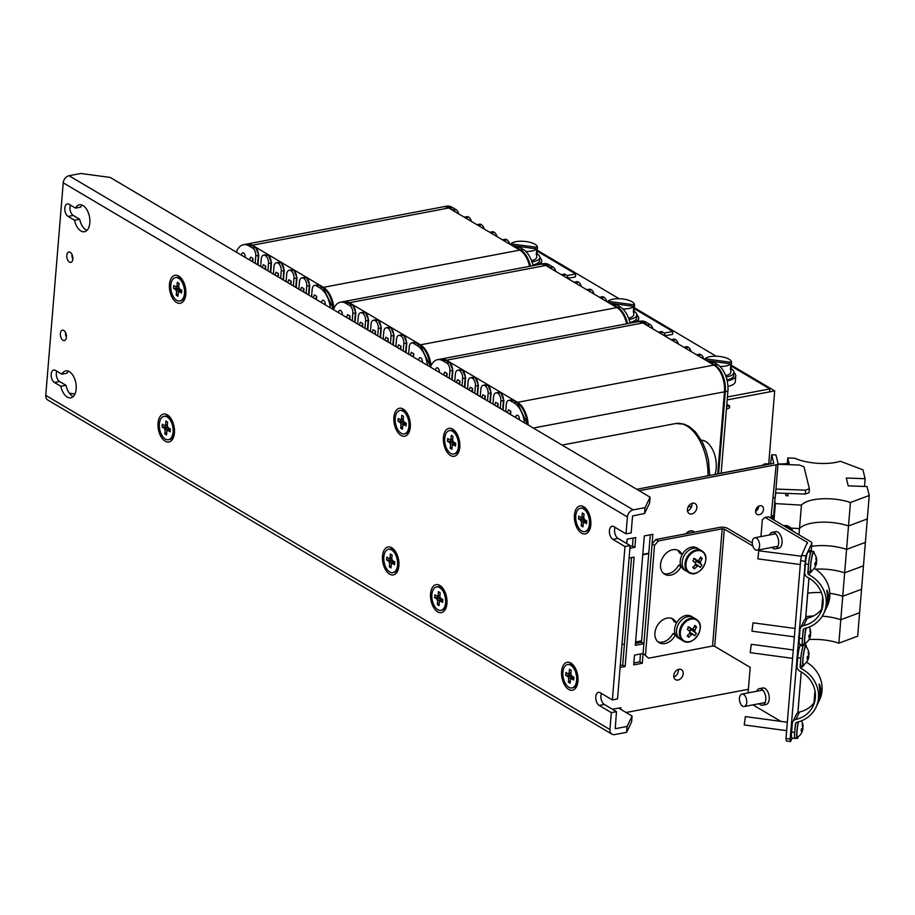 <?xml version="1.0" encoding="UTF-8"?>
<svg xmlns="http://www.w3.org/2000/svg" width="915" height="915" viewBox="0 0 915 915"><rect width="100%" height="100%" fill="white"/><g stroke="black" fill="none" stroke-linecap="round" stroke-linejoin="round"><path stroke-width="1.37" d="M727.425 396.973L769.812 388.932L769.572 391.86L727.185 399.901L774.708 390.888L731.348 365.211M716.17 356.221L634.278 307.715M619.112 298.725L537.219 250.23M721.169 473.169L762.47 465.335L721.169 473.169M774.708 390.888L768.714 463.905M566.9 275.621L575.684 273.962L537.151 251.133M575.684 273.962L575.443 276.89L568.307 278.24M325.214 304.787A3.157 1.773 -100.7 0 0 325.26 304.432A3.157 1.773 -100.7 0 0 322.858 300.246A3.157 1.773 -100.7 0 0 321.623 302.282A3.157 1.773 -100.7 0 0 321.611 302.648M245.14 257.367A3.157 1.773 -100.7 0 0 245.186 257.012A3.157 1.773 -100.7 0 0 242.772 252.826A3.157 1.773 -100.7 0 0 241.549 254.85A3.157 1.773 -100.7 0 0 241.526 255.228M244.98 255.091A3.157 1.773 -100.7 0 0 245.174 256.108M443.615 206.756L446.623 206.172A21.068 11.804 79.3 0 1 452.159 207.339L455.979 209.604A6.108 3.42 79.3 0 1 458.712 213.904M464.225 217.164L466.867 216.661A6.108 3.42 79.3 0 1 468.48 217.004L468.72 217.152A6.108 3.42 79.3 0 1 471.454 221.453M476.967 224.713L479.609 224.209A6.108 3.42 79.3 0 1 481.21 224.552L481.462 224.69A6.108 3.42 79.3 0 1 484.184 228.99M489.708 232.261L492.35 231.758A6.108 3.42 79.3 0 1 493.951 232.09L494.192 232.238A6.108 3.42 79.3 0 1 496.925 236.539M502.438 239.81L505.091 239.307A6.108 3.42 79.3 0 1 506.693 239.639L506.933 239.787A6.108 3.42 79.3 0 1 509.666 244.088M515.179 247.347L517.833 246.844A6.108 3.42 79.3 0 1 519.434 247.187L523.254 249.452A21.068 11.804 79.3 0 1 533.01 265.682M255.171 263.303L255.777 255.903A6.108 3.42 -100.7 0 0 252.723 248.148L248.903 245.883A21.068 11.804 -100.7 0 0 243.367 244.728A21.068 11.804 -100.7 0 0 236.379 252.174M330.372 307.84A21.068 11.804 -100.7 0 0 319.998 287.996L316.178 285.732A6.108 3.42 -100.7 0 0 314.577 285.4A6.108 3.42 -100.7 0 0 312.187 289.312L311.58 296.712M306.125 293.475L306.731 286.086A6.108 3.42 -100.7 0 0 303.677 278.332L303.437 278.183A6.108 3.42 -100.7 0 0 301.836 277.851A6.108 3.42 -100.7 0 0 299.457 281.774L298.839 289.163M293.383 285.938L293.99 278.537A6.108 3.42 -100.7 0 0 290.936 270.783L290.695 270.646A6.108 3.42 -100.7 0 0 289.094 270.302A6.108 3.42 -100.7 0 0 286.715 274.226L286.109 281.626M280.642 278.389L281.248 270.989A6.108 3.42 -100.7 0 0 278.206 263.245L277.954 263.097A6.108 3.42 -100.7 0 0 276.353 262.765A6.108 3.42 -100.7 0 0 273.974 266.677L273.368 274.077M267.901 270.84L268.518 263.451A6.108 3.42 -100.7 0 0 265.464 255.697L265.213 255.548A6.108 3.42 -100.7 0 0 263.611 255.216A6.108 3.42 -100.7 0 0 261.233 259.139L260.626 266.528M313.273 297.707L314.28 294.859L316.704 296.288L316.441 299.582M249.566 259.986L250.584 257.126L253.009 258.568L252.734 261.862M262.308 267.535L263.326 264.675L265.75 266.116L265.476 269.41M275.049 275.072L276.067 272.224L278.492 273.654L278.217 276.948M287.79 282.621L288.797 279.761L291.233 281.202L290.959 284.496M300.532 290.169L301.538 287.31L303.963 288.751L303.7 292.045M325.065 302.522A3.157 1.773 -100.7 0 0 325.26 303.54M251.991 261.427L253.009 258.568M264.732 268.964L265.75 266.116M277.474 276.513L278.492 273.654M290.215 284.062L291.233 281.202M302.957 291.599L303.963 288.751M315.698 299.148L316.704 296.288M448.727 207.991L252.334 245.231A21.068 11.804 -100.7 0 0 246.798 244.076L443.192 206.824A21.068 11.804 79.3 0 1 448.727 207.991L519.823 250.104A21.068 11.804 79.3 0 1 529.579 266.334M333.929 308.401A21.068 11.804 -100.7 0 0 323.43 287.344L519.823 250.104M252.334 245.231L323.43 287.344M787.483 493.414L788.055 495.77L785.962 495.69L785.39 493.334M169.447 284.439A14.228 7.961 79.3 0 1 180.976 277.988A14.228 7.961 79.3 0 1 185.825 294.138A14.228 7.961 79.3 0 1 184.876 298.587A14.228 7.961 79.3 0 1 175.062 301.355A14.228 7.961 79.3 0 1 169.447 284.439M182.588 280.162A8.956 5.01 -100.7 0 0 181.673 279.75M158.043 423.165A14.228 7.961 79.3 0 1 169.572 416.714A14.228 7.961 79.3 0 1 174.422 432.864A14.228 7.961 79.3 0 1 173.473 437.313A14.228 7.961 79.3 0 1 163.659 440.081A14.228 7.961 79.3 0 1 158.043 423.165M171.185 418.887A8.956 5.01 -100.7 0 0 170.27 418.487M382.504 556.103A14.228 7.961 79.3 0 1 394.033 549.652A14.228 7.961 79.3 0 1 398.883 565.802A14.228 7.961 79.3 0 1 397.934 570.251A14.228 7.961 79.3 0 1 388.12 573.019A14.228 7.961 79.3 0 1 382.504 556.103M395.646 551.825A8.956 5.01 -100.7 0 0 394.731 551.425M393.907 417.377A14.228 7.961 79.3 0 1 405.437 410.926A14.228 7.961 79.3 0 1 410.286 427.076A14.228 7.961 79.3 0 1 409.337 431.525A14.228 7.961 79.3 0 1 399.523 434.293A14.228 7.961 79.3 0 1 393.907 417.377M407.049 413.1A8.956 5.01 -100.7 0 0 406.134 412.699M443.409 437.473A14.228 7.961 79.3 0 1 454.927 431.011A14.228 7.961 79.3 0 1 459.788 447.172A14.228 7.961 79.3 0 1 458.838 451.621A14.228 7.961 79.3 0 1 449.025 454.389A14.228 7.961 79.3 0 1 443.409 437.473M456.551 433.195A8.956 5.01 -100.7 0 0 455.636 432.784M430.553 593.778A14.228 7.961 79.3 0 1 442.082 587.327A14.228 7.961 79.3 0 1 446.932 603.477A14.228 7.961 79.3 0 1 445.982 607.926A14.228 7.961 79.3 0 1 436.169 610.705A14.228 7.961 79.3 0 1 430.553 593.778M443.695 589.5A8.956 5.01 -100.7 0 0 442.78 589.1M574.437 515.076A14.228 7.961 79.3 0 1 585.966 508.626A14.228 7.961 79.3 0 1 590.827 524.775A14.228 7.961 79.3 0 1 589.878 529.225A14.228 7.961 79.3 0 1 580.053 531.992A14.228 7.961 79.3 0 1 574.437 515.076M587.59 510.799A8.956 5.01 -100.7 0 0 586.664 510.398M561.593 671.393A14.228 7.961 79.3 0 1 573.11 664.942A14.228 7.961 79.3 0 1 577.971 681.092A14.228 7.961 79.3 0 1 577.022 685.541A14.228 7.961 79.3 0 1 567.209 688.309A14.228 7.961 79.3 0 1 561.593 671.393M574.734 667.115A8.956 5.01 -100.7 0 0 573.819 666.703M72.868 258.991A5.273 2.951 -100.7 0 0 68.854 252.025A5.273 2.951 -100.7 0 0 66.806 255.399A5.273 2.951 -100.7 0 0 70.821 262.376A5.273 2.951 -100.7 0 0 72.868 258.991M71.953 254.324A5.273 2.951 -100.7 0 0 71.942 254.427A5.273 2.951 -100.7 0 0 72.857 259.094A5.273 2.951 79.3 0 1 71.942 254.427A5.273 2.951 79.3 0 1 71.953 254.324M66.44 337.155A5.273 2.951 -100.7 0 0 62.426 330.178A5.273 2.951 -100.7 0 0 60.379 333.563A5.273 2.951 -100.7 0 0 64.393 340.529A5.273 2.951 -100.7 0 0 66.44 337.155M65.525 332.488A5.273 2.951 -100.7 0 0 65.525 332.58A5.273 2.951 -100.7 0 0 66.429 337.246A5.273 2.951 79.3 0 1 65.525 332.58A5.273 2.951 79.3 0 1 65.525 332.488M60.859 386.302L54.443 382.504A6.531 3.66 79.3 0 1 51.16 375.653A6.531 3.66 79.3 0 1 53.722 370.026A6.531 3.66 79.3 0 1 55.438 370.381L61.854 374.189A13.691 7.675 79.3 0 1 65.731 370.895A13.691 7.675 79.3 0 1 76.174 389.024A13.691 7.675 79.3 0 1 70.844 397.808A13.691 7.675 79.3 0 1 60.859 386.302L66.006 385.318L59.589 381.521A6.531 3.66 79.3 0 1 56.776 371.17M73.257 396.504A13.691 7.675 79.3 0 1 66.006 385.318M74.515 220.218L68.099 216.42A6.531 3.66 79.3 0 1 64.816 209.569A6.531 3.66 79.3 0 1 67.378 203.942A6.531 3.66 79.3 0 1 69.094 204.308L75.51 208.105A13.691 7.675 79.3 0 1 79.388 204.811A13.691 7.675 79.3 0 1 89.83 222.94A13.691 7.675 79.3 0 1 84.489 231.724A13.691 7.675 79.3 0 1 74.515 220.218L79.662 219.245L73.246 215.437A6.531 3.66 79.3 0 1 70.421 205.097M86.914 230.42A13.691 7.675 79.3 0 1 79.662 219.245M609.928 729.53A6.531 4.85 120.6 0 0 611.918 734.139L47.74 399.992A6.531 4.85 -59.4 0 1 45.75 395.383L609.928 729.53L611.323 712.625L616.47 711.653L615.235 728.717L627.072 726.464L632.093 716.033L618.723 708.119M627.415 516.941L626.02 533.845L631.167 532.862L632.551 515.969L644.583 513.498L645.064 507.631L633.226 509.872A6.531 4.85 120.6 0 0 627.415 516.941L63.227 182.794A6.531 4.85 -59.4 0 1 69.048 175.737L80.875 173.484L110.166 177.419L650.085 497.188L649.604 503.056L644.583 513.498M630.126 545.569L624.979 546.541L612.364 699.929L617.511 698.946L630.126 545.569L617.991 538.386A6.851 3.832 79.3 0 1 615.097 527.372M45.75 395.383L63.227 182.794M61.854 374.189L67.001 373.206A13.691 7.675 79.3 0 1 68.465 371.216M75.51 208.105L80.657 207.122A13.691 7.675 79.3 0 1 82.121 205.132M616.47 711.653L604.335 704.458A6.851 3.832 79.3 0 1 601.441 693.456M611.323 712.625L599.188 705.442A6.851 3.832 79.3 0 1 595.757 698.259A6.851 3.832 79.3 0 1 598.433 692.358A6.851 3.832 79.3 0 1 600.229 692.735L612.364 699.929M624.979 546.541L612.844 539.358A6.851 3.832 79.3 0 1 609.413 532.175A6.851 3.832 79.3 0 1 612.089 526.274A6.851 3.832 79.3 0 1 613.885 526.651L626.02 533.845M611.918 734.139A6.531 4.85 120.6 0 0 614.754 734.573L626.592 732.332L627.072 726.464M632.093 716.033L631.602 721.889L626.592 732.332M74.996 393.953L69.357 393.198M645.064 507.631L650.085 497.188M173.473 435.403A8.956 5.01 -100.7 0 0 174.182 434.694M397.934 568.341A8.956 5.01 -100.7 0 0 398.643 567.632M409.337 429.615A8.956 5.01 -100.7 0 0 410.046 428.906M184.887 296.677A8.956 5.01 -100.7 0 0 185.585 295.968M589.878 527.315A8.956 5.01 -100.7 0 0 590.587 526.605M458.838 449.711A8.956 5.01 -100.7 0 0 459.547 449.002M445.994 606.027A8.956 5.01 -100.7 0 0 446.692 605.307M577.022 683.631A8.956 5.01 -100.7 0 0 577.731 682.922M758.398 507.825L757.746 509.255M757.7 506.864A7.377 0.835 -87.9 0 0 757.368 509.655A7.377 0.835 -87.9 0 0 757.357 509.815M758.661 506.189A4.85 3.603 -59.4 0 1 758.638 506.601A4.85 3.603 -59.4 0 1 755.584 511.382M763.487 509.472A4.85 3.603 120.6 0 0 762.012 506.052A4.85 3.603 120.6 0 0 757.997 506.624A4.85 3.603 120.6 0 0 755.596 510.97A4.85 3.603 120.6 0 0 757.071 514.39A4.85 3.603 120.6 0 0 761.097 513.818A4.85 3.603 120.6 0 0 763.487 509.472M678.289 669.46A5.799 4.3 -59.4 0 1 678.347 670.889A5.799 4.3 -59.4 0 1 673.829 676.997M683.208 673.772A5.799 4.3 120.6 0 0 681.435 669.677A5.799 4.3 120.6 0 0 676.631 670.363A5.799 4.3 120.6 0 0 673.772 675.556A5.799 4.3 120.6 0 0 675.533 679.651A5.799 4.3 120.6 0 0 680.337 678.964A5.799 4.3 120.6 0 0 683.208 673.772M691.946 503.376A5.799 4.3 -59.4 0 1 692.003 504.806A5.799 4.3 -59.4 0 1 687.485 510.913M696.853 507.688A5.799 4.3 120.6 0 0 695.091 503.593A5.799 4.3 120.6 0 0 690.287 504.279A5.799 4.3 120.6 0 0 687.428 509.472A5.799 4.3 120.6 0 0 689.189 513.567A5.799 4.3 120.6 0 0 693.993 512.88A5.799 4.3 120.6 0 0 696.853 507.688M694.519 532.175A7.537 5.593 120.6 0 0 693.57 531.409A7.537 5.593 120.6 0 0 690.31 530.906A7.537 5.593 120.6 0 0 685.747 533.834M678.976 652.418A7.537 5.593 120.6 0 0 680.325 652.338A7.537 5.593 120.6 0 0 681.698 651.903M679.296 652.361A7.537 5.593 120.6 0 0 680.2 652.269A7.537 5.593 120.6 0 0 681.115 652.018M693.398 531.558A7.32 5.444 120.6 0 0 693.341 531.512A7.32 5.444 120.6 0 0 690.173 531.032A7.32 5.444 120.6 0 0 685.781 533.834M694.268 532.221A7.32 5.444 120.6 0 0 693.467 531.592A7.32 5.444 120.6 0 0 690.287 531.1A7.32 5.444 120.6 0 0 685.998 533.788M636.749 489.296L773.747 463.31L771.745 454.778L770.487 463.939M694.474 532.175A7.537 5.593 120.6 0 0 693.513 531.375M771.745 518.656L771.837 517.513L771.025 517.661L776.172 464.751L639.173 490.737M612.501 709.297L620.896 707.707L620.759 709.319M626.1 712.488L748.39 689.292M620.256 665.537L622.703 665.068L625.128 666.509L634.118 557.086L629.097 558.047M622.703 665.068L631.533 557.578M620.096 667.458L625.128 666.509M629.897 548.268L634.918 547.319L635.731 537.551L627.152 539.175L626.786 543.59M630.058 546.346L632.494 545.889L634.918 547.319M632.494 545.889L633.146 538.043M635.307 645.338L643.886 643.714L652.875 534.303L644.309 535.927L635.307 645.338M635.468 643.417L641.461 642.284L643.886 643.714M641.461 642.284L650.29 534.783M752.805 545.981L724.325 529.11L722.175 528.824L658.251 540.948L654.5 545.5L652.075 544.07L643.085 653.482L634.507 655.117L633.706 664.885L642.273 663.261L643.085 653.482L648.621 658.182L712.533 646.059L714.695 646.345L750.197 667.378L748.093 692.907M633.855 662.952L639.848 661.82L640.5 653.973M639.848 661.82L642.273 663.261M771.837 517.513A4.426 1.624 4.7 0 0 773.701 516.357A4.426 1.624 4.7 0 0 773.678 516.163L771.162 516.071M775.291 496.628A4.426 1.624 -175.3 0 1 775.302 496.822A4.426 1.624 -175.3 0 1 773.438 497.966M776.172 464.751A4.426 1.624 4.7 0 0 778.036 463.608A4.426 1.624 4.7 0 0 778.013 463.402L775.931 454.938L771.745 454.778M775.142 497.2L773.61 515.866L771.185 515.774M770.316 463.962L766.141 463.813A4.426 4.083 166.2 0 0 762.355 465.472M775.943 489.068L805.589 490.166L809.386 488.747L803.976 466.764L799.401 465.049L777.979 464.248M775.623 492.968L805.257 494.077L805.589 490.166M809.386 488.747L809.054 492.659L805.257 494.077M759.038 703.704A8.429 4.724 -100.7 0 0 762.504 705.19A8.429 4.724 -100.7 0 0 765.786 699.781A8.429 4.724 -100.7 0 0 759.358 688.629A8.429 4.724 -100.7 0 0 756.682 691.283M762.504 705.19L765.935 704.539A8.429 4.724 -100.7 0 0 769.218 699.129A8.429 4.724 -100.7 0 0 762.79 687.977L759.358 688.629M771.894 547.387A8.429 4.724 -100.7 0 0 775.348 548.874A8.429 4.724 -100.7 0 0 778.631 543.464A8.429 4.724 -100.7 0 0 772.214 532.313A8.429 4.724 -100.7 0 0 769.538 534.966M775.348 548.874L778.779 548.222A8.429 4.724 -100.7 0 0 782.062 542.824A8.429 4.724 -100.7 0 0 775.645 531.661L772.214 532.313M807.373 542.446L801.654 555.336L805.795 555.897L811.777 543.441A5.764 2.116 4.7 0 0 811.857 543.155A5.764 2.116 4.7 0 0 810.804 541.794L768.497 516.735L765.066 517.387L807.373 542.446L807.282 543.636M765.066 517.387L762.321 519.857L760.948 536.59M759.873 549.663L759.233 549.789M780.804 721.363L752.931 704.859M752.279 542.984L727.757 528.458A5.764 2.116 4.7 0 0 719.739 527.383L655.826 539.507L658.251 540.948M805.795 555.897L790.137 739.08L790.526 741.516L792.173 738.085M790.526 741.516L786.385 740.956L785.996 738.531L790.137 739.08M804.765 561.272L800.614 560.723L785.996 738.531M800.614 560.723L801.654 555.336M652.075 544.07L655.826 539.507M648.621 658.182L643.085 653.482M674.961 633.203L672.937 633.592A13.691 10.179 -59.4 0 1 657.931 641.781M671.759 618.437A13.691 10.179 -59.4 0 1 673.932 621.479L676.62 622.863M680.577 564.818L678.564 565.207A13.691 10.179 -59.4 0 1 663.558 573.396M677.386 550.052A13.691 10.179 -59.4 0 1 679.559 553.095L682.235 554.479M675.625 634.976L675.362 635.033A13.691 10.179 -59.4 0 1 659.086 642.616A13.691 10.179 -59.4 0 1 657.302 625.643A13.691 10.179 -59.4 0 1 673.04 619.043A13.691 10.179 -59.4 0 1 676.357 622.909M681.24 566.591L680.989 566.637A13.691 10.179 -59.4 0 1 664.702 574.231A13.691 10.179 -59.4 0 1 662.929 557.258A13.691 10.179 -59.4 0 1 678.667 550.658A13.691 10.179 -59.4 0 1 681.984 554.524M654.5 545.5L645.51 654.923M680.989 566.637L678.564 565.207M675.362 635.033L672.937 633.592M663.97 333.106L672.742 331.447L634.209 308.63M672.742 331.447L672.502 334.375L665.365 335.725M769.812 388.932L731.268 366.114M422.284 362.271A3.157 1.773 -100.7 0 0 422.33 361.917A3.157 1.773 -100.7 0 0 419.916 357.742A3.157 1.773 -100.7 0 0 418.693 359.767A3.157 1.773 -100.7 0 0 418.67 360.133M342.21 314.851A3.157 1.773 -100.7 0 0 342.244 314.497A3.157 1.773 -100.7 0 0 339.842 310.311A3.157 1.773 -100.7 0 0 338.607 312.335A3.157 1.773 -100.7 0 0 338.596 312.713M342.05 312.587A3.157 1.773 -100.7 0 0 342.244 313.605M540.674 264.252L543.682 263.657A21.068 11.804 79.3 0 1 549.217 264.824L553.037 267.089A6.108 3.42 79.3 0 1 555.771 271.389M561.284 274.66L563.937 274.157A6.108 3.42 79.3 0 1 565.539 274.489L565.779 274.637A6.108 3.42 79.3 0 1 568.512 278.938M574.025 282.197L576.679 281.694A6.108 3.42 79.3 0 1 578.28 282.037L578.52 282.175A6.108 3.42 79.3 0 1 581.254 286.475M586.767 289.746L589.409 289.243A6.108 3.42 79.3 0 1 591.021 289.586L591.262 289.723A6.108 3.42 79.3 0 1 593.995 294.024M599.508 297.295L602.15 296.792A6.108 3.42 79.3 0 1 603.751 297.123L604.003 297.272A6.108 3.42 79.3 0 1 606.737 301.573M612.249 304.832L614.891 304.329A6.108 3.42 79.3 0 1 616.493 304.672L620.313 306.937A21.068 11.804 79.3 0 1 630.08 323.178M352.229 320.788L352.835 313.387A6.108 3.42 -100.7 0 0 349.782 305.633L345.962 303.38A21.068 11.804 -100.7 0 0 340.426 302.213A21.068 11.804 -100.7 0 0 333.437 309.659M427.431 365.325A21.068 11.804 -100.7 0 0 417.057 345.481L413.237 343.216A6.108 3.42 -100.7 0 0 411.636 342.885A6.108 3.42 -100.7 0 0 409.257 346.808L408.65 354.197M403.183 350.971L403.801 343.571A6.108 3.42 -100.7 0 0 400.747 335.816L400.496 335.679A6.108 3.42 -100.7 0 0 398.894 335.336A6.108 3.42 -100.7 0 0 396.515 339.259L395.909 346.659M390.453 343.422L391.06 336.022A6.108 3.42 -100.7 0 0 388.006 328.279L387.766 328.13A6.108 3.42 -100.7 0 0 386.153 327.787A6.108 3.42 -100.7 0 0 383.774 331.71L383.168 339.11M377.712 335.874L378.318 328.474A6.108 3.42 -100.7 0 0 375.264 320.73L375.024 320.582A6.108 3.42 -100.7 0 0 373.412 320.25A6.108 3.42 -100.7 0 0 371.032 324.162L370.426 331.562M364.971 328.336L365.577 320.936A6.108 3.42 -100.7 0 0 362.523 313.182L362.283 313.044A6.108 3.42 -100.7 0 0 360.682 312.701A6.108 3.42 -100.7 0 0 358.303 316.624L357.685 324.024M410.332 355.203L411.35 352.344L413.774 353.785L413.5 357.079M346.636 317.471L347.643 314.623L350.079 316.052L349.804 319.346M359.378 325.019L360.384 322.16L362.809 323.601L362.546 326.895M372.108 332.557L373.126 329.709L375.55 331.15L375.287 334.444M384.849 340.106L385.867 337.258L388.292 338.687L388.017 341.981M397.59 347.654L398.608 344.795L401.033 346.236L400.759 349.53M422.124 360.007A3.157 1.773 -100.7 0 0 422.318 361.025M349.061 318.912L350.079 316.052M361.802 326.449L362.809 323.601M374.544 333.998L375.55 331.15M387.274 341.547L388.292 338.687M400.015 349.084L401.033 346.236M412.757 356.633L413.774 353.785M519.343 419.768A3.157 1.773 -100.7 0 0 519.388 419.413A3.157 1.773 -100.7 0 0 516.986 415.227A3.157 1.773 -100.7 0 0 515.751 417.251A3.157 1.773 -100.7 0 0 515.74 417.629M439.269 372.336A3.157 1.773 -100.7 0 0 439.314 371.982A3.157 1.773 -100.7 0 0 436.901 367.796A3.157 1.773 -100.7 0 0 435.677 369.82A3.157 1.773 -100.7 0 0 435.654 370.198M439.109 370.072A3.157 1.773 -100.7 0 0 439.303 371.09M637.744 321.737L640.752 321.154A21.068 11.804 79.3 0 1 646.287 322.309L650.107 324.573A6.108 3.42 79.3 0 1 652.841 328.874M658.354 332.145L660.996 331.642A6.108 3.42 79.3 0 1 662.597 331.973L662.849 332.122A6.108 3.42 79.3 0 1 665.571 336.423M671.095 339.694L673.737 339.191A6.108 3.42 79.3 0 1 675.339 339.522L675.579 339.671A6.108 3.42 79.3 0 1 678.312 343.971M683.837 347.231L686.479 346.728A6.108 3.42 79.3 0 1 688.08 347.071L688.32 347.208A6.108 3.42 79.3 0 1 691.054 351.509M696.567 354.78L699.22 354.277A6.108 3.42 79.3 0 1 700.821 354.608L701.062 354.757A6.108 3.42 79.3 0 1 703.795 359.057M709.308 362.329L711.962 361.825A6.108 3.42 79.3 0 1 713.563 362.157L717.383 364.422A21.068 11.804 79.3 0 1 727.905 391.151L721.157 473.284M726.43 409.188L729.495 407.918L729.667 405.974L726.83 404.293M729.667 405.974L726.647 406.546M449.288 378.272L449.906 370.872A6.108 3.42 -100.7 0 0 446.852 363.129L443.032 360.865A21.068 11.804 -100.7 0 0 437.496 359.698A21.068 11.804 -100.7 0 0 430.507 367.144M524.501 422.81A21.068 11.804 -100.7 0 0 514.127 402.966L510.307 400.713A6.108 3.42 -100.7 0 0 508.694 400.37A6.108 3.42 -100.7 0 0 506.315 404.293L505.709 411.693M500.253 408.456L500.86 401.056A6.108 3.42 -100.7 0 0 497.806 393.301L497.566 393.164A6.108 3.42 -100.7 0 0 495.964 392.821A6.108 3.42 -100.7 0 0 493.585 396.744L492.968 404.144M487.512 400.907L488.118 393.507A6.108 3.42 -100.7 0 0 485.064 385.764L484.824 385.615A6.108 3.42 -100.7 0 0 483.223 385.284A6.108 3.42 -100.7 0 0 480.844 389.195L480.238 396.595M474.771 393.359L475.377 385.97A6.108 3.42 -100.7 0 0 472.323 378.215L472.083 378.067A6.108 3.42 -100.7 0 0 470.482 377.735A6.108 3.42 -100.7 0 0 468.103 381.658L467.496 389.047M462.029 385.821L462.635 378.421A6.108 3.42 -100.7 0 0 459.593 370.666L459.341 370.529A6.108 3.42 -100.7 0 0 457.74 370.186A6.108 3.42 -100.7 0 0 455.361 374.109L454.755 381.509M507.39 412.688L508.408 409.829L510.833 411.27L510.57 414.564M443.695 374.956L444.713 372.108L447.138 373.537L446.863 376.831M456.436 382.504L457.454 379.645L459.879 381.086L459.604 384.38M469.178 390.053L470.184 387.194L472.62 388.635L472.346 391.929M481.919 397.59L482.926 394.742L485.362 396.172L485.087 399.466M494.66 405.139L495.667 402.28L498.092 403.721L497.829 407.015M519.194 417.492A3.157 1.773 -100.7 0 0 519.388 418.51M446.12 376.397L447.138 373.537M458.861 383.945L459.879 381.086M471.602 391.483L472.62 388.635M484.344 399.031L485.362 396.172M497.085 406.58L498.092 403.721M509.827 414.118L510.833 411.27M545.786 265.476L349.393 302.728A21.068 11.804 -100.7 0 0 343.857 301.561L540.262 264.309A21.068 11.804 79.3 0 1 545.786 265.476L616.893 307.589A21.068 11.804 79.3 0 1 626.649 323.819M430.988 365.886A21.068 11.804 -100.7 0 0 420.488 344.829L616.893 307.589M349.393 302.728L420.488 344.829M642.856 322.961L446.451 360.213A21.068 11.804 -100.7 0 0 440.927 359.046L637.32 321.806A21.068 11.804 79.3 0 1 642.856 322.961L713.952 365.074A21.068 11.804 79.3 0 1 724.474 391.803L717.726 473.936M528.161 424.983A21.068 11.804 -100.7 0 0 517.558 402.325L713.952 365.074M446.451 360.213L517.558 402.325M777.99 464.088L789.153 463.562L787.769 457.957L794.78 458.221A31.716 11.62 4.7 0 0 840.29 461.251L862.937 469.795L865.121 478.717L846.295 478.019L848.228 485.865L867.054 486.563L869.25 495.484L850.435 502.495L848.502 525.942A31.716 11.62 4.7 0 0 826.931 522.202A31.716 11.62 4.7 0 0 799.493 528.584L790.88 528.081L799.493 528.584L798.978 534.783M850.435 502.495A31.716 11.62 4.7 0 0 828.864 498.755A31.716 11.62 4.7 0 0 801.426 505.137L799.493 528.584A31.716 11.62 4.7 0 1 826.931 522.202A31.716 11.62 4.7 0 1 848.502 525.942L846.581 549.389A31.716 11.62 4.7 0 0 825.01 545.649A31.716 11.62 4.7 0 0 811.594 546.324A31.716 11.62 4.7 0 1 825.01 545.649A31.716 11.62 4.7 0 1 846.581 549.389L844.648 572.836A31.716 11.62 4.7 0 0 823.077 569.096A31.716 11.62 4.7 0 0 815.482 569.176A31.716 11.62 4.7 0 1 823.077 569.096A31.716 11.62 4.7 0 1 844.648 572.836L842.726 596.283A31.716 11.62 4.7 0 0 829.791 593.309A31.716 11.62 4.7 0 1 842.726 596.283L840.793 619.73A31.716 11.62 4.7 0 0 822.265 616.161A31.716 11.62 4.7 0 1 840.793 619.73L838.872 643.176A31.716 11.62 4.7 0 0 817.301 639.436A31.716 11.62 4.7 0 0 809.009 639.551M869.25 495.484L867.317 518.931L848.502 525.942L867.317 518.931L865.396 542.378L846.581 549.389L865.396 542.378L863.463 565.825L844.648 572.836L863.463 565.825L861.541 589.271L842.726 596.283L861.541 589.271L859.608 612.718L840.793 619.73L859.608 612.718L857.687 636.165L838.872 643.176M865.121 478.717L864.492 486.471M787.769 457.957L787.312 463.642M801.426 505.137L775.371 503.593L774.021 520.006M775.371 503.593L774.811 501.294M701.382 440.218A21.068 11.804 79.3 0 1 713.78 452.25A21.068 11.804 79.3 0 1 714.935 474.473M539.793 257.458A18.963 6.954 -175.3 0 1 541.634 260.809A18.963 6.954 -175.3 0 1 536.419 265.041M826.943 591.525L826.84 590.186L827.286 590.793C829.379 596.237 828.876 602.379 825.776 609.207L825.433 609.928C827.583 605.055 828.098 598.913 826.943 591.525M799.321 638.19L802.421 638.613A9.482 1.224 97.6 0 0 802.764 644.686L799.653 644.274A9.482 1.224 -82.4 0 1 799.321 638.19L800.019 629.714A5.273 4.85 25.7 0 1 803.679 625.608A27.919 25.723 -154.3 0 0 820.801 612.261A27.919 25.723 -154.3 0 0 807.636 577.411A5.273 4.85 25.7 0 1 804.731 572.424L805.429 563.949A9.482 1.224 -82.4 0 1 807.739 551.837L808.094 551.093A9.482 1.224 -82.4 0 1 808.643 550.487L811.742 550.91A9.482 1.224 97.6 0 0 811.205 551.516L808.094 551.093M803.679 625.608L807.224 618.231A27.919 25.723 -154.3 0 0 821.67 609.207M822.047 609.664L821.601 610.396M825.559 609.664L827.206 606.256A31.076 28.64 -154.3 0 0 814.19 568.364M807.224 618.231A5.273 4.85 -154.3 0 0 803.999 620.747L800.442 628.136M802.421 638.613L803.118 630.138A2.105 1.944 25.7 0 1 804.582 628.491A31.076 28.64 -154.3 0 0 823.649 613.633A31.076 28.64 -154.3 0 0 808.997 574.837A2.105 1.944 25.7 0 1 807.831 572.836L808.528 564.361L805.429 563.949M807.739 551.837L810.85 552.248L811.205 551.516M810.85 552.248A9.482 1.224 97.6 0 0 808.528 564.361M819.234 685.312L819.131 683.974L819.577 684.58C821.67 690.024 821.167 696.166 818.067 702.995L817.724 703.715C819.874 698.843 820.378 692.712 819.234 685.312M791.612 731.977L794.712 732.4A9.482 1.224 97.6 0 0 795.055 738.474L791.944 738.062A9.482 1.224 -82.4 0 1 791.612 731.977L792.31 723.513A5.273 4.85 25.7 0 1 795.97 719.396A27.919 25.723 -154.3 0 0 813.092 706.048A27.919 25.723 -154.3 0 0 799.927 671.198A5.273 4.85 25.7 0 1 797.011 666.212L797.708 657.736A9.482 1.224 -82.4 0 1 800.03 645.624L800.385 644.881A9.482 1.224 -82.4 0 1 800.682 644.412M795.97 719.396L799.516 712.019A27.919 25.723 -154.3 0 0 813.961 702.995M814.339 703.452L813.893 704.184M817.85 703.452L819.485 700.044A31.076 28.64 -154.3 0 0 806.481 662.151M799.516 712.019A5.273 4.85 -154.3 0 0 796.279 714.535L792.733 721.924M794.712 732.4L795.41 723.925A2.105 1.944 25.7 0 1 796.874 722.278A31.076 28.64 -154.3 0 0 815.94 707.421A31.076 28.64 -154.3 0 0 801.288 668.625A2.105 1.944 25.7 0 1 800.122 666.623L800.819 658.148L797.708 657.736M800.03 645.624L803.141 646.036L803.496 645.304L800.385 644.881M803.141 646.036A9.482 1.224 97.6 0 0 800.819 658.148M804.296 645.052A9.482 1.224 97.6 0 0 804.033 644.698A9.482 1.224 97.6 0 0 803.496 645.304M510.776 244.74L510.856 243.836A13.691 5.021 4.7 0 1 526.102 241.56A13.691 5.021 4.7 0 1 537.448 247.405L536.968 253.272A13.691 5.021 -175.3 0 1 536.968 253.341A13.691 5.021 -175.3 0 1 536.773 254.027A13.691 5.021 -175.3 0 1 536.259 254.747L536.739 248.88A13.691 5.021 4.7 0 1 525.862 251.488M531.524 260.672A13.691 5.021 4.7 0 0 536.453 257.939A13.691 5.021 4.7 0 0 536.648 257.252L536.968 253.341M537.448 247.405L510.856 243.836M512.217 245.586L536.739 248.88M536.968 253.272L536.384 253.192M742.362 694.05A6.325 3.534 79.3 0 1 746.64 700.032A6.325 3.534 79.3 0 1 744.272 706.506A6.325 3.534 79.3 0 1 743.815 706.54A6.325 3.534 79.3 0 1 739.549 700.558A6.325 3.534 79.3 0 1 741.916 694.085A6.325 3.534 79.3 0 1 742.362 694.05M787.975 526.091A12.158 6.805 79.3 0 1 793.042 531.272L786.088 525.519L785.024 525.599A12.638 7.08 79.3 0 1 785.916 525.53A12.638 7.08 79.3 0 1 792.31 530.837M755.218 537.734A6.325 3.534 79.3 0 1 759.484 543.716A6.325 3.534 79.3 0 1 757.117 550.19A6.325 3.534 79.3 0 1 756.671 550.224A6.325 3.534 79.3 0 1 752.393 544.242A6.325 3.534 79.3 0 1 754.761 537.768A6.325 3.534 79.3 0 1 755.218 537.734M694.988 562.622A2.699 2.002 120.6 0 0 696.029 560.758A2.699 2.002 120.6 0 0 696.075 559.969M689.041 555.943A12.158 9.036 120.6 0 0 688.606 571.692A12.158 9.036 120.6 0 0 702.651 568.055A12.158 9.036 120.6 0 0 703.097 552.305A12.158 9.036 120.6 0 0 689.041 555.943M705.305 555.817A12.638 9.39 120.6 0 0 702.846 551.608A12.638 9.39 120.6 0 0 701.759 550.807L698.934 549.137A12.638 9.39 120.6 0 0 686.673 552.225A12.638 9.39 120.6 0 0 682.613 566.293A12.638 9.39 120.6 0 0 686.056 570.891L684.111 569.748A12.638 9.39 120.6 0 1 680.668 565.15A12.638 9.39 120.6 0 1 684.729 551.082A12.638 9.39 120.6 0 1 696.99 547.982L698.934 549.137A12.638 9.39 120.6 0 0 684.889 554.456A12.638 9.39 120.6 0 0 684.958 570.091A12.638 9.39 120.6 0 0 686.056 570.891L688.869 572.561A12.638 9.39 120.6 0 0 694.977 573.27M697.585 560.46L700.455 561.73A3.191 2.368 120.6 0 1 700.398 563.446A21.022 2.013 -143.2 0 1 701.988 565.001A20.839 19.261 140.3 0 1 701.13 566.225A20.839 19.261 140.3 0 1 700.204 567.391A21.022 2.013 36.8 0 0 698.625 565.836A3.191 2.368 120.6 0 1 697.093 566.225L695.308 564.864M700.455 561.73A21.022 13.919 -48.3 0 0 702.171 558.493A20.839 8.704 17.7 0 0 700.49 557.006A21.022 13.919 131.7 0 1 698.774 560.243A3.191 2.368 120.6 0 0 697.253 560.643A21.022 2.013 -143.2 0 0 694.691 558.505A20.839 5.444 -51.7 0 1 693.81 559.706A20.839 5.444 -51.7 0 1 692.907 560.895A21.022 2.013 36.8 0 1 695.469 563.022A3.191 2.368 120.6 0 0 695.411 564.738A21.022 13.919 131.7 0 1 692.724 567.403A20.839 5.124 -125.4 0 0 694.405 568.89A21.022 13.919 -48.3 0 0 697.093 566.225M695.331 563.812L698.625 565.836M693.513 558.527L697.253 560.643M700.398 563.446L696.029 560.758L701.988 565.001M695.446 563.011L696.681 561.341M702.171 558.493L699.689 558.665M694.405 568.89L693.559 566.648M689.372 631.007A2.699 2.002 120.6 0 0 690.402 629.143A2.699 2.002 120.6 0 0 690.448 628.365M683.425 624.327A12.158 9.036 120.6 0 0 682.979 640.088A12.158 9.036 120.6 0 0 697.036 636.451A12.158 9.036 120.6 0 0 697.47 620.69A12.158 9.036 120.6 0 0 683.425 624.327M699.689 624.202A12.638 9.39 120.6 0 0 697.23 619.993A12.638 9.39 120.6 0 0 696.132 619.192L693.318 617.522A12.638 9.39 120.6 0 0 681.046 620.61A12.638 9.39 120.6 0 0 676.986 634.678A12.638 9.39 120.6 0 0 680.428 639.276L678.484 638.132A12.638 9.39 120.6 0 1 675.053 633.535A12.638 9.39 120.6 0 1 679.113 619.466A12.638 9.39 120.6 0 1 691.374 616.378L693.318 617.522A12.638 9.39 120.6 0 0 679.273 622.84A12.638 9.39 120.6 0 0 679.33 638.476A12.638 9.39 120.6 0 0 680.428 639.276L683.253 640.946A12.638 9.39 120.6 0 0 689.35 641.655M691.969 628.845L694.828 630.126A3.191 2.368 120.6 0 1 694.782 631.83A21.022 2.013 -143.2 0 1 696.361 633.386A20.839 19.261 140.3 0 1 695.514 634.61A20.839 19.261 140.3 0 1 694.577 635.776A21.022 2.013 36.8 0 0 692.998 634.221A3.191 2.368 120.6 0 1 691.466 634.621L689.681 633.249M694.828 630.126A21.022 13.919 -48.3 0 0 696.544 626.889A20.839 8.704 17.7 0 0 694.874 625.391A21.022 13.919 131.7 0 1 693.158 628.628A3.191 2.368 120.6 0 0 691.626 629.028A21.022 2.013 -143.2 0 0 689.075 626.901A20.839 5.444 -51.7 0 1 688.194 628.09A20.839 5.444 -51.7 0 1 687.291 629.28A21.022 2.013 36.8 0 1 689.841 631.407A3.191 2.368 120.6 0 0 689.796 633.123A21.022 13.919 131.7 0 1 687.108 635.788A20.839 5.124 -125.4 0 0 688.778 637.275A21.022 13.919 -48.3 0 0 691.466 634.621M689.704 632.196L692.998 634.221M687.886 626.912L691.626 629.028M694.782 631.83L690.402 629.143L696.361 633.386M689.819 631.396L691.065 629.737M696.544 626.889L694.062 627.05M688.778 637.275L687.931 635.033M532.839 264.927A16.859 6.176 4.7 0 0 539.541 260.638L539.793 257.515A16.859 6.176 4.7 0 0 536.945 253.661M532.004 261.999A16.859 6.176 4.7 0 0 532.702 261.873A16.859 6.176 4.7 0 0 539.793 257.515M168.452 439.715L169.561 439.497A11.906 6.668 -100.7 0 0 173.404 435.586A11.906 6.668 -100.7 0 0 170.144 418.338A11.906 6.668 -100.7 0 0 168.257 416.76A11.906 6.668 -100.7 0 0 165.135 416.108L164.014 416.314A11.906 6.668 -100.7 0 0 159.347 426.562A11.906 6.668 -100.7 0 0 165.329 439.051A11.906 6.668 -100.7 0 0 168.452 439.715A11.906 6.668 -100.7 0 0 173.118 429.455A11.906 6.668 -100.7 0 0 167.136 416.977A11.906 6.668 -100.7 0 0 164.014 416.314M167.628 422.078L167.308 425.898A3.203 1.796 -100.7 0 1 167.983 427.591L170.35 428.998L170.121 431.777L167.754 430.37A3.203 1.796 -100.7 0 1 166.919 431.148A3.203 1.796 -100.7 0 1 166.873 431.148L166.564 434.968L164.837 433.95L165.157 430.13A3.203 1.796 -100.7 0 1 164.483 428.437L162.115 427.031L162.344 424.251L164.711 425.658A3.203 1.796 -100.7 0 1 165.592 424.869L165.901 421.06L167.628 422.078M167.365 425.269L164.711 425.658M170.293 429.764L167.754 430.37M164.483 428.437L168.417 427.854M162.115 427.031L167.857 427.111M169.984 428.78L165.157 430.13M164.837 433.95L166.759 432.555M165.592 424.869L167.411 424.686M179.855 300.978L180.976 300.772A11.906 6.668 -100.7 0 0 184.819 296.86A11.906 6.668 -100.7 0 0 181.547 279.613A11.906 6.668 -100.7 0 0 179.66 278.034A11.906 6.668 -100.7 0 0 176.538 277.382L175.417 277.588A11.906 6.668 -100.7 0 0 170.762 287.836A11.906 6.668 -100.7 0 0 176.732 300.326A11.906 6.668 -100.7 0 0 179.855 300.978A11.906 6.668 -100.7 0 0 184.521 290.73A11.906 6.668 -100.7 0 0 178.551 278.252A11.906 6.668 -100.7 0 0 175.417 277.588M179.031 283.353L178.711 287.161A3.203 1.796 -100.7 0 1 179.386 288.865L181.753 290.272L181.525 293.04L179.157 291.645A3.203 1.796 -100.7 0 1 178.322 292.411A3.203 1.796 -100.7 0 0 178.322 292.411L177.968 296.243L176.252 295.225L176.561 291.405A3.203 1.796 -100.7 0 1 175.897 289.7L173.518 288.305L173.747 285.526L176.115 286.933A3.203 1.796 -100.7 0 1 176.995 286.143L177.304 282.323L179.031 283.353M178.768 286.544L176.115 286.933M181.696 291.039L179.157 291.645M175.897 289.7L179.82 289.129M173.518 288.305L179.26 288.385M181.399 290.055L176.561 291.405M176.252 295.225L178.173 293.829M176.995 286.143L178.814 285.96M404.316 433.916L405.437 433.71A11.906 6.668 -100.7 0 0 409.279 429.798A11.906 6.668 -100.7 0 0 406.008 412.551A11.906 6.668 -100.7 0 0 404.121 410.972A11.906 6.668 -100.7 0 0 400.999 410.32L399.878 410.526A11.906 6.668 -100.7 0 0 395.211 420.774A11.906 6.668 -100.7 0 0 401.193 433.264A11.906 6.668 -100.7 0 0 404.316 433.916A11.906 6.668 -100.7 0 0 408.982 423.668A11.906 6.668 -100.7 0 0 403.012 411.19A11.906 6.668 -100.7 0 0 399.878 410.526M403.492 416.291L403.172 420.099A3.203 1.796 -100.7 0 1 403.847 421.804L406.214 423.21L405.986 425.978L403.618 424.583A3.203 1.796 -100.7 0 1 402.783 425.361A3.203 1.796 -100.7 0 0 402.783 425.361L402.428 429.181L400.701 428.163L401.022 424.343A3.203 1.796 -100.7 0 1 400.347 422.65L397.979 421.243L398.208 418.464L400.576 419.871A3.203 1.796 -100.7 0 1 401.456 419.081L401.765 415.261L403.492 416.291M403.229 419.482L400.576 419.871M406.157 423.977L403.618 424.583M400.347 422.65L404.281 422.067M397.979 421.243L403.721 421.323M405.848 422.993L401.022 424.343M400.701 428.163L402.623 426.767M401.456 419.081L403.275 418.898M392.912 572.653L394.022 572.435A11.906 6.668 -100.7 0 0 397.865 568.524A11.906 6.668 -100.7 0 0 394.594 551.276A11.906 6.668 -100.7 0 0 392.718 549.698A11.906 6.668 -100.7 0 0 389.584 549.046L388.475 549.252A11.906 6.668 -100.7 0 0 383.808 559.5A11.906 6.668 -100.7 0 0 389.79 571.989A11.906 6.668 -100.7 0 0 392.912 572.653A11.906 6.668 -100.7 0 0 397.579 562.393A11.906 6.668 -100.7 0 0 391.597 549.915A11.906 6.668 -100.7 0 0 388.475 549.252M392.089 555.016L391.769 558.836A3.203 1.796 -100.7 0 1 392.444 560.529L394.811 561.936L394.582 564.715L392.215 563.308A3.203 1.796 -100.7 0 1 391.368 564.086A3.203 1.796 -100.7 0 1 391.334 564.097L391.025 567.906L389.298 566.888L389.618 563.068A3.203 1.796 -100.7 0 1 388.944 561.375L386.576 559.969L386.805 557.189L389.172 558.596A3.203 1.796 -100.7 0 1 390.053 557.807L390.362 553.998L392.089 555.016M391.826 558.207L389.172 558.596M394.742 562.702L392.215 563.308M388.944 561.375L392.878 560.792M386.576 559.969L392.318 560.049M394.445 561.719L389.618 563.068M389.298 566.888L391.22 565.504M390.053 557.807L391.872 557.635M453.817 454.012L454.927 453.806A11.906 6.668 -100.7 0 0 458.77 449.894A11.906 6.668 -100.7 0 0 455.498 432.646A11.906 6.668 -100.7 0 0 453.623 431.068A11.906 6.668 -100.7 0 0 450.489 430.416L449.379 430.622A11.906 6.668 -100.7 0 0 444.713 440.87A11.906 6.668 -100.7 0 0 450.683 453.36A11.906 6.668 -100.7 0 0 453.817 454.012A11.906 6.668 -100.7 0 0 458.484 443.764A11.906 6.668 -100.7 0 0 452.502 431.274A11.906 6.668 -100.7 0 0 449.379 430.622M452.982 436.386L452.673 440.195A3.203 1.796 -100.7 0 1 453.348 441.899L455.716 443.306L455.487 446.074L453.119 444.679A3.203 1.796 -100.7 0 1 452.273 445.445A3.203 1.796 -100.7 0 1 452.239 445.456L451.93 449.276L450.203 448.259L450.523 444.438A3.203 1.796 -100.7 0 1 449.848 442.734L447.481 441.339L447.709 438.56L450.077 439.966A3.203 1.796 -100.7 0 1 450.946 439.177L451.267 435.357L452.982 436.386M452.731 439.577L450.077 439.966M455.647 444.072L453.119 444.679M449.848 442.734L453.783 442.162M447.481 441.339L453.222 441.419M455.35 443.089L450.523 444.438M450.203 448.259L452.124 446.863M450.946 439.177L452.776 438.994M440.961 610.328L442.082 610.122A11.906 6.668 -100.7 0 0 445.925 606.199A11.906 6.668 -100.7 0 0 442.654 588.963A11.906 6.668 -100.7 0 0 440.767 587.384A11.906 6.668 -100.7 0 0 437.644 586.721L436.524 586.938A11.906 6.668 -100.7 0 0 431.857 597.186A11.906 6.668 -100.7 0 0 437.839 609.676A11.906 6.668 -100.7 0 0 440.961 610.328A11.906 6.668 -100.7 0 0 445.628 600.08A11.906 6.668 -100.7 0 0 439.657 587.59A11.906 6.668 -100.7 0 0 436.524 586.938M440.138 592.691L439.818 596.511A3.203 1.796 -100.7 0 1 440.492 598.216L442.86 599.611L442.631 602.39L440.264 600.983A3.203 1.796 -100.7 0 1 439.429 601.761A3.203 1.796 -100.7 0 1 439.394 601.773L439.074 605.593L437.359 604.575L437.667 600.755A3.203 1.796 -100.7 0 1 436.993 599.051L434.625 597.644L434.854 594.876L437.221 596.283A3.203 1.796 -100.7 0 1 438.102 595.493L438.411 591.673L440.138 592.691M439.875 595.882L437.221 596.283M442.803 600.389L440.264 600.983M436.993 599.051L440.927 598.467M434.625 597.644L440.367 597.724M442.494 599.405L437.667 600.755M437.359 604.575L439.269 603.179M438.102 595.493L439.921 595.31M584.845 531.626L585.966 531.409A11.906 6.668 -100.7 0 0 589.809 527.498A11.906 6.668 -100.7 0 0 586.538 510.25A11.906 6.668 -100.7 0 0 584.651 508.671A11.906 6.668 -100.7 0 0 581.528 508.019L580.419 508.225A11.906 6.668 -100.7 0 0 575.752 518.485A11.906 6.668 -100.7 0 0 581.723 530.963A11.906 6.668 -100.7 0 0 584.845 531.626A11.906 6.668 -100.7 0 0 589.512 521.378A11.906 6.668 -100.7 0 0 583.541 508.889A11.906 6.668 -100.7 0 0 580.419 508.225M584.022 513.99L583.713 517.81A3.203 1.796 -100.7 0 1 584.376 519.503L586.755 520.909L586.526 523.689L584.147 522.282A3.203 1.796 -100.7 0 1 583.312 523.06A3.203 1.796 -100.7 0 1 583.278 523.071L582.958 526.88L581.242 525.862L581.551 522.042A3.203 1.796 -100.7 0 1 580.888 520.349L578.509 518.942L578.738 516.163L581.116 517.57A3.203 1.796 -100.7 0 1 581.986 516.792L582.306 512.972L584.022 513.99M583.759 517.181L581.116 517.57M586.687 521.676L584.147 522.282M580.888 520.349L584.822 519.766M578.509 518.942L584.262 519.022M586.389 520.692L581.551 522.042M581.242 525.862L583.164 524.478M581.986 516.792L583.804 516.609M572.001 687.931L573.11 687.725A11.906 6.668 -100.7 0 0 576.953 683.814A11.906 6.668 -100.7 0 0 573.682 666.566A11.906 6.668 -100.7 0 0 571.806 664.988A11.906 6.668 -100.7 0 0 568.673 664.336L567.563 664.542A11.906 6.668 -100.7 0 0 562.897 674.79A11.906 6.668 -100.7 0 0 568.878 687.279A11.906 6.668 -100.7 0 0 572.001 687.931A11.906 6.668 -100.7 0 0 576.667 677.683A11.906 6.668 -100.7 0 0 570.686 665.205A11.906 6.668 -100.7 0 0 567.563 664.542M571.177 670.306L570.857 674.115A3.203 1.796 -100.7 0 1 571.532 675.819L573.899 677.226L573.671 679.994L571.303 678.598A3.203 1.796 -100.7 0 1 570.457 679.376A3.203 1.796 -100.7 0 0 570.457 679.376L570.114 683.196L568.387 682.178L568.707 678.358A3.203 1.796 -100.7 0 1 568.032 676.654L565.664 675.259L565.893 672.479L568.261 673.886A3.203 1.796 -100.7 0 1 569.13 673.097L569.45 669.277L571.177 670.306M570.914 673.497L568.261 673.886M573.831 677.992L571.303 678.598M568.032 676.654L571.966 676.082M565.664 675.259L571.406 675.339M573.533 677.009L568.707 678.358M568.387 682.178L570.308 680.783M569.13 673.097L570.96 672.914M816.26 560.632L816.169 560.014M814.945 563.834L816.306 564.12L816.58 562.702L815.551 562.588M813.698 551.482L811.628 551.207A10.534 1.361 97.6 0 0 811.022 551.882A10.534 1.361 97.6 0 0 808.631 563.434A10.534 1.361 97.6 0 0 808.826 572.092L810.896 572.367A10.534 1.361 97.6 0 1 810.701 563.709A10.534 1.361 97.6 0 1 813.103 552.157A10.534 1.361 97.6 0 1 813.698 551.482A10.534 1.361 97.6 0 1 814.213 553.438M801.483 556.229L758.775 550.784L757.894 558.871L800.305 564.566M816.752 560.621A12.227 12.227 0 0 0 813.664 552.763A9.322 1.212 97.6 0 0 810.724 565.196A9.322 1.212 97.6 0 0 811.193 571.132A12.227 12.227 0 0 0 815.311 566.637A11.438 4.22 -174.2 0 1 815.116 566.945A12.17 11.22 -154.3 0 0 815.94 564.887L815.837 564.246A12.17 4.461 -175.3 0 1 814.796 564.967A11.438 10.511 -151.8 0 0 814.933 563.96A11.438 10.511 -151.8 0 0 814.968 562.954A12.17 4.461 4.7 0 0 816.008 562.233L816.283 560.803A12.17 11.22 -154.3 0 0 815.803 558.573A11.438 4.163 3.6 0 0 816.169 557.807A12.17 11.22 25.7 0 1 816.649 560.049M816.466 560.655A11.438 10.568 23.1 0 1 816.455 560.803A11.438 10.568 23.1 0 1 816.317 561.799A12.17 4.461 -175.3 0 1 816.58 562.702M816.306 564.12A12.17 11.22 25.7 0 1 815.494 566.156M814.922 564.086L815.837 564.246M811.491 571.692A10.534 1.361 97.6 0 0 811.902 570.628M808.551 654.419L808.448 653.802M807.224 657.622L808.597 657.908L808.871 656.49L807.842 656.375M805.989 645.269L803.919 644.995A10.534 1.361 97.6 0 0 803.313 645.67A10.534 1.361 97.6 0 0 800.922 657.222A10.534 1.361 97.6 0 0 801.105 665.88L803.187 666.154A10.534 1.361 97.6 0 1 802.993 657.496A10.534 1.361 97.6 0 1 805.383 645.944A10.534 1.361 97.6 0 1 805.989 645.269A10.534 1.361 97.6 0 1 806.504 647.225M793.282 649.947L751.307 644.309L750.186 652.658L792.596 658.354M809.032 654.408A12.227 12.227 0 0 0 805.955 646.55A9.322 1.212 97.6 0 0 803.015 658.983A9.322 1.212 97.6 0 0 803.484 664.919A12.227 12.227 0 0 0 807.602 660.424A11.438 4.22 -174.2 0 1 807.407 660.733A12.17 11.22 -154.3 0 0 808.231 658.674L808.128 658.034A12.17 4.461 -175.3 0 1 807.087 658.754A11.438 10.511 -151.8 0 0 807.224 657.748A11.438 10.511 -151.8 0 0 807.247 656.741A12.17 4.461 4.7 0 0 808.3 656.021L808.574 654.591A12.17 11.22 -154.3 0 0 808.094 652.361A11.438 4.163 3.6 0 0 808.46 651.594A12.17 11.22 25.7 0 1 808.94 653.836M808.746 654.442A11.438 10.568 23.1 0 1 808.746 654.591A11.438 10.568 23.1 0 1 808.608 655.586A12.17 4.461 -175.3 0 1 808.871 656.49M808.597 657.908A12.17 11.22 25.7 0 1 807.785 659.944M807.213 657.874L808.128 658.034M803.782 665.48A10.534 1.361 97.6 0 0 804.194 664.416M810.313 632.928L810.221 632.311M808.997 636.131L810.37 636.417L810.644 634.999L809.615 634.884M803.736 628.925A10.534 1.361 97.6 0 0 802.878 644.389L804.948 644.663A10.534 1.361 97.6 0 0 805.543 643.988A10.534 1.361 97.6 0 0 805.966 642.925M806.035 628.125A10.534 1.361 97.6 0 0 804.502 638.91A10.534 1.361 97.6 0 0 804.948 644.663M795.055 628.456L753.068 622.818L751.947 631.167L794.357 636.863M806.252 628.067A9.322 1.212 97.6 0 0 804.777 637.492A9.322 1.212 97.6 0 0 805.246 643.428A12.227 12.227 0 0 0 809.363 638.933A11.438 4.22 -174.2 0 1 809.169 639.242A12.17 11.22 -154.3 0 0 810.004 637.183L809.901 636.531A12.17 4.461 -175.3 0 1 808.849 637.263A11.438 10.511 -151.8 0 0 808.986 636.257A11.438 10.511 -151.8 0 0 809.02 635.25A12.17 4.461 4.7 0 0 810.061 634.518L810.335 633.1A12.17 11.22 -154.3 0 0 809.855 630.87A11.438 4.163 3.6 0 0 810.221 630.103A12.17 11.22 25.7 0 1 810.701 632.334M810.518 632.951A11.438 10.568 23.1 0 1 810.507 633.1A11.438 10.568 23.1 0 1 810.37 634.095A12.17 4.461 -175.3 0 1 810.644 634.999M810.37 636.417A12.17 11.22 25.7 0 1 809.546 638.453M808.974 636.383L809.901 636.531M802.604 726.716L802.512 726.098M801.288 729.918L802.661 730.204L802.924 728.786L801.906 728.672M796.027 722.713A10.534 1.361 97.6 0 0 795.169 738.176L797.24 738.451A10.534 1.361 97.6 0 0 797.834 737.776A10.534 1.361 97.6 0 0 798.257 736.712M798.326 721.912A10.534 1.361 97.6 0 0 796.793 732.698A10.534 1.361 97.6 0 0 797.24 738.451M787.335 722.244L745.359 716.605L744.238 724.955L786.648 730.65M798.543 721.855A9.322 1.212 97.6 0 0 797.068 731.279A9.322 1.212 97.6 0 0 797.537 737.216A12.227 12.227 0 0 0 801.654 732.721A11.438 4.22 -174.2 0 1 801.46 733.029A12.17 11.22 -154.3 0 0 802.295 730.971L802.192 730.319A12.17 4.461 -175.3 0 1 801.14 731.051A11.438 10.511 -151.8 0 0 801.277 730.044A11.438 10.511 -151.8 0 0 801.311 729.038A12.17 4.461 4.7 0 0 802.352 728.317L802.627 726.887A12.17 11.22 -154.3 0 0 802.146 724.657A11.438 4.163 3.6 0 0 802.512 723.891A12.17 11.22 25.7 0 1 802.993 726.121M802.81 726.739A11.438 10.568 23.1 0 1 802.798 726.887A11.438 10.568 23.1 0 1 802.661 727.883A12.17 4.461 -175.3 0 1 802.924 728.786M802.661 730.204A12.17 11.22 25.7 0 1 801.837 732.24M801.265 730.17L802.192 730.319M629.897 322.412A16.859 6.176 4.7 0 0 636.6 318.123L636.863 315A16.859 6.176 4.7 0 0 634.004 311.146M629.062 319.484A16.859 6.176 4.7 0 0 629.76 319.369A16.859 6.176 4.7 0 0 636.863 315M726.968 379.897A16.859 6.176 4.7 0 0 733.67 375.608L733.921 372.485A16.859 6.176 4.7 0 0 731.062 368.642M726.121 376.98A16.859 6.176 4.7 0 0 726.83 376.854A16.859 6.176 4.7 0 0 733.921 372.485A18.963 6.954 -175.3 0 1 735.763 375.779A18.963 6.954 -175.3 0 1 727.173 380.812M636.863 314.954A18.963 6.954 -175.3 0 1 638.704 318.294A18.963 6.954 -175.3 0 1 633.477 322.526M735.763 375.779L735.283 381.647A18.963 6.954 -175.3 0 1 727.951 386.427M821.407 592.554A31.716 11.62 4.7 0 0 821.155 592.543A31.716 11.62 4.7 0 0 807.739 593.217A31.716 11.62 4.7 0 1 821.155 592.543A31.716 11.62 4.7 0 1 821.407 592.554M813.435 615.978A31.716 11.62 4.7 0 0 805.818 616.664A31.716 11.62 4.7 0 1 813.435 615.978M607.846 302.225L607.915 301.321A13.691 5.021 4.7 0 1 623.172 299.045A13.691 5.021 4.7 0 1 634.518 304.901L634.038 310.757A13.691 5.021 -175.3 0 1 634.026 310.837A13.691 5.021 -175.3 0 1 633.843 311.512A13.691 5.021 -175.3 0 1 633.329 312.232L633.809 306.376A13.691 5.021 4.7 0 1 622.921 308.973M628.594 318.157A13.691 5.021 4.7 0 0 633.523 315.423A13.691 5.021 4.7 0 0 633.706 314.737L634.026 310.837M634.518 304.901L607.915 301.321M609.276 303.082L633.809 306.376M634.038 310.757L633.455 310.677M704.905 359.709L704.985 358.806A13.691 5.021 4.7 0 1 720.231 356.541A13.691 5.021 4.7 0 1 731.577 362.386L731.096 368.242A13.691 5.021 -175.3 0 1 731.096 368.322A13.691 5.021 -175.3 0 1 730.902 369.008A13.691 5.021 -175.3 0 1 730.387 369.717L730.868 363.861A13.691 5.021 4.7 0 1 719.991 366.457M725.652 375.642A13.691 5.021 4.7 0 0 730.582 372.908A13.691 5.021 4.7 0 0 730.776 372.222L731.096 368.322M731.577 362.386L704.985 358.806M706.346 360.567L730.868 363.861M731.096 368.242L730.513 368.162M452.159 207.339L449.585 207.831L453.405 210.095L455.979 209.604M252.723 248.148L255.296 247.668L251.476 245.403L248.903 245.883M468.48 217.004L465.907 217.495L468.72 217.152M265.464 255.697L268.038 255.205L265.213 255.548M481.21 224.552L478.888 225.181L481.462 224.69M278.206 263.245L280.528 262.605L277.954 263.097M493.951 232.09L491.378 232.582L494.192 232.238M290.936 270.783L293.269 270.154L290.695 270.646M506.693 239.639L504.119 240.13L506.933 239.787M303.677 278.332L306.25 277.84L303.437 278.183M519.434 247.187L516.861 247.668L520.681 249.932L523.254 249.452M319.998 287.996L322.572 287.504L318.752 285.24L316.178 285.732M308.538 294.904L309.304 285.594L306.731 286.086M295.797 287.367L296.563 278.046L293.99 278.537M283.055 279.818L283.822 270.508L281.248 270.989M270.325 272.27L271.092 262.96L268.518 263.451M257.584 264.732L258.35 255.411L255.777 255.903M318.752 285.24A6.108 3.42 -100.7 0 0 317.15 284.908L319.209 285.32A1.052 0.778 120.6 0 0 318.752 285.24M309.556 285.068L309.304 285.594A6.108 3.42 -100.7 0 0 306.25 277.84A1.052 0.778 120.6 0 1 306.708 277.92L306.468 277.771A1.052 0.778 120.6 0 0 306.01 277.703A6.108 3.42 -100.7 0 0 304.409 277.359L306.468 277.771A1.052 0.778 120.6 0 1 306.582 277.863M296.815 277.531L296.563 278.046A6.108 3.42 -100.7 0 0 293.509 270.302A1.052 0.778 120.6 0 1 293.967 270.371L293.726 270.222A1.052 0.778 120.6 0 0 293.269 270.154A6.108 3.42 -100.7 0 0 291.668 269.822L293.726 270.222A1.052 0.778 120.6 0 1 293.841 270.314M284.073 269.982L283.822 270.508A6.108 3.42 -100.7 0 0 280.768 262.754A1.052 0.778 120.6 0 1 281.225 262.822L280.985 262.685A1.052 0.778 120.6 0 0 280.528 262.605A6.108 3.42 -100.7 0 0 278.926 262.273L280.985 262.685A1.052 0.778 120.6 0 1 281.099 262.765M271.332 262.433L271.092 262.96A6.108 3.42 -100.7 0 0 268.038 255.205A1.052 0.778 120.6 0 1 268.495 255.274L268.244 255.136A1.052 0.778 120.6 0 0 267.786 255.068A6.108 3.42 -100.7 0 0 266.185 254.725L268.244 255.136A1.052 0.778 120.6 0 1 268.358 255.216M258.602 254.896L258.35 255.411A6.108 3.42 -100.7 0 0 255.296 247.668A1.052 0.778 120.6 0 1 255.754 247.736L251.934 245.472A1.052 0.778 120.6 0 0 251.476 245.403A21.068 11.804 -100.7 0 0 245.941 244.236L251.934 245.472A1.052 0.778 120.6 0 1 252.208 245.838M515.259 247.336A6.108 3.42 79.3 0 1 516.861 247.668A1.052 0.778 120.6 0 0 516.289 248.011M503.788 240.599A1.052 0.778 120.6 0 1 504.359 240.268A6.108 3.42 79.3 0 1 505.938 241.869M502.518 239.787A6.108 3.42 79.3 0 1 504.119 240.13A1.052 0.778 120.6 0 0 503.547 240.462M491.058 233.062A1.052 0.778 120.6 0 1 491.618 232.73A6.108 3.42 79.3 0 1 493.196 234.332M489.777 232.25A6.108 3.42 79.3 0 1 491.378 232.582A1.052 0.778 120.6 0 0 490.806 232.913M478.316 225.513A1.052 0.778 120.6 0 1 478.888 225.181A6.108 3.42 79.3 0 1 480.455 226.783M477.035 224.701A6.108 3.42 79.3 0 1 478.637 225.033A1.052 0.778 120.6 0 0 478.076 225.364M465.575 217.964A1.052 0.778 120.6 0 1 466.147 217.633A6.108 3.42 79.3 0 1 467.714 219.234M464.294 217.152A6.108 3.42 79.3 0 1 465.907 217.495A1.052 0.778 120.6 0 0 465.335 217.827M452.834 210.427A1.052 0.778 120.6 0 1 453.405 210.095A6.108 3.42 79.3 0 1 454.972 211.697M520.109 250.275A1.052 0.778 120.6 0 1 520.681 249.932A21.068 11.804 79.3 0 1 530.437 266.173M444.05 206.664A21.068 11.804 79.3 0 1 449.585 207.831A1.052 0.778 120.6 0 0 449.013 208.162M333.14 309.476A21.068 11.804 -100.7 0 0 322.572 287.504A1.052 0.778 120.6 0 1 323.029 287.584L319.209 285.32A1.052 0.778 120.6 0 1 319.484 285.686M323.327 287.996A1.052 0.778 120.6 0 0 323.029 287.584L333.575 309.27M633.226 509.872L69.048 175.737M68.099 216.42L73.246 215.437M54.443 382.504L59.589 381.521M612.844 539.358L617.991 538.386M599.188 705.442L604.335 704.458M766.141 463.813L766.358 464.717M714.695 646.345L724.325 529.11M811.777 543.441L811.17 550.83M808.929 578.12L805.566 618.94M801.22 671.907L797.857 712.728M722.175 528.824L712.533 646.059M549.217 264.824L546.644 265.316L550.464 267.58L553.037 267.089M349.782 305.633L352.355 305.153L348.535 302.888L345.962 303.38M565.539 274.489L562.965 274.98L565.779 274.637M362.523 313.182L365.096 312.69L362.283 313.044M578.28 282.037L575.707 282.529L578.52 282.175M375.264 320.73L377.838 320.239L375.024 320.582M591.021 289.586L588.688 290.215L591.262 289.723M388.006 328.279L390.579 327.787L387.766 328.13M603.751 297.123L601.189 297.615L604.003 297.272M400.747 335.816L403.069 335.187L400.496 335.679M616.493 304.672L613.919 305.164L617.751 307.417L620.313 306.937M417.057 345.481L419.63 345.001L415.81 342.736L413.237 343.216M405.608 352.401L406.374 343.079L403.801 343.571M392.867 344.852L393.633 335.531L391.06 336.022M380.125 337.303L380.892 327.993L378.318 328.474M367.384 329.766L368.15 320.444L365.577 320.936M354.643 322.217L355.409 312.896L352.835 313.387M415.81 342.736A6.108 3.42 -100.7 0 0 414.209 342.393L416.268 342.805A1.052 0.778 120.6 0 0 415.81 342.736M406.615 342.565L406.374 343.079A6.108 3.42 -100.7 0 0 403.321 335.336A1.052 0.778 120.6 0 1 403.778 335.405L403.526 335.256A1.052 0.778 120.6 0 0 403.069 335.187A6.108 3.42 -100.7 0 0 401.468 334.844L403.526 335.256A1.052 0.778 120.6 0 1 403.641 335.348M393.885 335.016L393.633 335.531A6.108 3.42 -100.7 0 0 390.579 327.787A1.052 0.778 120.6 0 1 391.037 327.856L390.785 327.707A1.052 0.778 120.6 0 0 390.339 327.639A6.108 3.42 -100.7 0 0 388.726 327.307L390.785 327.707A1.052 0.778 120.6 0 1 390.899 327.799M381.143 327.467L380.892 327.993A6.108 3.42 -100.7 0 0 377.838 320.239A1.052 0.778 120.6 0 1 378.295 320.307L378.055 320.17A1.052 0.778 120.6 0 0 377.598 320.101A6.108 3.42 -100.7 0 0 375.985 319.758L378.055 320.17A1.052 0.778 120.6 0 1 378.158 320.25M368.402 319.918L368.15 320.444A6.108 3.42 -100.7 0 0 365.096 312.69A1.052 0.778 120.6 0 1 365.554 312.77L365.314 312.621A1.052 0.778 120.6 0 0 364.856 312.553A6.108 3.42 -100.7 0 0 363.255 312.209L365.314 312.621A1.052 0.778 120.6 0 1 365.428 312.713M355.661 312.381L355.409 312.896A6.108 3.42 -100.7 0 0 352.355 305.153A1.052 0.778 120.6 0 1 352.813 305.221L348.992 302.957A1.052 0.778 120.6 0 0 348.535 302.888A21.068 11.804 -100.7 0 0 342.999 301.721L348.992 302.957A1.052 0.778 120.6 0 1 349.278 303.322M612.318 304.821A6.108 3.42 79.3 0 1 613.919 305.164A1.052 0.778 120.6 0 0 613.359 305.496M600.858 298.096A1.052 0.778 120.6 0 1 601.43 297.752A6.108 3.42 79.3 0 1 602.996 299.354M599.577 297.272A6.108 3.42 79.3 0 1 601.189 297.615A1.052 0.778 120.6 0 0 600.617 297.947M588.116 290.547A1.052 0.778 120.6 0 1 588.688 290.215A6.108 3.42 79.3 0 1 590.255 291.816M586.835 289.735A6.108 3.42 79.3 0 1 588.448 290.066A1.052 0.778 120.6 0 0 587.876 290.398M575.375 282.998A1.052 0.778 120.6 0 1 575.947 282.666A6.108 3.42 79.3 0 1 577.514 284.268M574.105 282.186A6.108 3.42 79.3 0 1 575.707 282.529A1.052 0.778 120.6 0 0 575.135 282.861M562.634 275.461A1.052 0.778 120.6 0 1 563.205 275.118A6.108 3.42 79.3 0 1 564.784 276.719M561.364 274.637A6.108 3.42 79.3 0 1 562.965 274.98A1.052 0.778 120.6 0 0 562.393 275.312M549.904 267.912A1.052 0.778 120.6 0 1 550.464 267.58A6.108 3.42 79.3 0 1 552.042 269.182M617.168 307.76A1.052 0.778 120.6 0 1 617.751 307.417A21.068 11.804 79.3 0 1 627.507 323.658M541.108 264.149A21.068 11.804 79.3 0 1 546.644 265.316A1.052 0.778 120.6 0 0 546.072 265.647M430.199 366.961A21.068 11.804 -100.7 0 0 419.63 345.001A1.052 0.778 120.6 0 1 420.088 345.069L416.268 342.805A1.052 0.778 120.6 0 1 416.554 343.171M420.385 345.481A1.052 0.778 120.6 0 0 420.088 345.069L430.645 366.755M646.287 322.309L643.714 322.801L647.534 325.065L650.107 324.573M446.852 363.129L449.425 362.637L445.605 360.373L443.032 360.865M662.597 331.973L660.024 332.465L662.849 332.122M459.593 370.666L461.915 370.037L459.341 370.529M675.339 339.522L672.765 340.014L675.579 339.671M472.323 378.215L474.896 377.723L472.083 378.067M688.08 347.071L685.747 347.7L688.32 347.208M485.064 385.764L487.638 385.272L484.824 385.615M700.821 354.608L698.248 355.1L701.062 354.757M497.806 393.301L500.139 392.672L497.566 393.164M727.905 391.151L725.332 391.631L718.584 473.776M713.563 362.157L710.989 362.649L714.809 364.913L717.383 364.422M514.127 402.966L516.701 402.486L512.88 400.221L510.307 400.713M502.667 409.886L503.433 400.564L500.86 401.056M489.925 402.337L490.692 393.027L488.118 393.507M477.184 394.788L477.95 385.478L475.377 385.97M464.443 387.251L465.209 377.929L462.635 378.421M451.713 379.702L452.479 370.392L449.906 370.872M512.88 400.221A6.108 3.42 -100.7 0 0 511.268 399.878L513.338 400.29A1.052 0.778 120.6 0 0 512.88 400.221M503.685 400.049L503.433 400.564A6.108 3.42 -100.7 0 0 500.379 392.821A1.052 0.778 120.6 0 1 500.837 392.89L500.597 392.741A1.052 0.778 120.6 0 0 500.139 392.672A6.108 3.42 -100.7 0 0 498.538 392.341L500.597 392.741A1.052 0.778 120.6 0 1 500.711 392.832M490.943 392.501L490.692 393.027A6.108 3.42 -100.7 0 0 487.638 385.272A1.052 0.778 120.6 0 1 488.095 385.341L487.855 385.204A1.052 0.778 120.6 0 0 487.398 385.124A6.108 3.42 -100.7 0 0 485.796 384.792L487.855 385.204A1.052 0.778 120.6 0 1 487.969 385.284M478.202 384.952L477.95 385.478A6.108 3.42 -100.7 0 0 474.896 377.723A1.052 0.778 120.6 0 1 475.354 377.803L475.114 377.655A1.052 0.778 120.6 0 0 474.656 377.586A6.108 3.42 -100.7 0 0 473.055 377.243L475.114 377.655A1.052 0.778 120.6 0 1 475.228 377.746M465.46 377.415L465.209 377.929A6.108 3.42 -100.7 0 0 462.166 370.186A1.052 0.778 120.6 0 1 462.613 370.255L462.372 370.106A1.052 0.778 120.6 0 0 461.915 370.037A6.108 3.42 -100.7 0 0 460.314 369.706L462.372 370.106A1.052 0.778 120.6 0 1 462.487 370.198M452.731 369.866L452.479 370.392A6.108 3.42 -100.7 0 0 449.425 362.637A1.052 0.778 120.6 0 1 449.883 362.706L446.051 360.441A1.052 0.778 120.6 0 0 445.605 360.373A21.068 11.804 -100.7 0 0 440.069 359.206L446.051 360.441A1.052 0.778 120.6 0 1 446.337 360.807M709.388 362.306A6.108 3.42 79.3 0 1 710.989 362.649A1.052 0.778 120.6 0 0 710.417 362.981M697.916 355.58A1.052 0.778 120.6 0 1 698.488 355.249A6.108 3.42 79.3 0 1 700.067 356.85M696.647 354.768A6.108 3.42 79.3 0 1 698.248 355.1A1.052 0.778 120.6 0 0 697.676 355.432M685.186 348.032A1.052 0.778 120.6 0 1 685.747 347.7A6.108 3.42 79.3 0 1 687.325 349.301M683.905 347.22A6.108 3.42 79.3 0 1 685.507 347.551A1.052 0.778 120.6 0 0 684.935 347.894M672.445 340.483A1.052 0.778 120.6 0 1 673.017 340.151A6.108 3.42 79.3 0 1 674.584 341.753M671.164 339.671A6.108 3.42 79.3 0 1 672.765 340.014A1.052 0.778 120.6 0 0 672.193 340.346M659.704 332.946A1.052 0.778 120.6 0 1 660.275 332.614A6.108 3.42 79.3 0 1 661.842 334.215M658.423 332.134A6.108 3.42 79.3 0 1 660.024 332.465A1.052 0.778 120.6 0 0 659.463 332.797M646.962 325.397A1.052 0.778 120.6 0 1 647.534 325.065A6.108 3.42 79.3 0 1 649.101 326.666M714.238 365.245A1.052 0.778 120.6 0 1 714.809 364.913A21.068 11.804 79.3 0 1 725.332 391.631L724.486 391.631M638.178 321.634A21.068 11.804 79.3 0 1 643.714 322.801A1.052 0.778 120.6 0 0 643.142 323.132M527.269 424.457A21.068 11.804 -100.7 0 0 516.701 402.486A1.052 0.778 120.6 0 1 517.158 402.554L513.338 400.29A1.052 0.778 120.6 0 1 513.612 400.656M517.455 402.966A1.052 0.778 120.6 0 0 517.158 402.554L527.738 424.732M724.474 391.803L533.342 428.048M707.958 475.789A42.147 23.596 -100.7 0 0 675.647 423.542L684.134 424.137L689.475 426.722L695.434 431.88L702.343 442.002L706.117 450.981L708.496 460.119L709.708 475.457M691.351 506.35A42.147 23.596 -100.7 0 0 691.717 506.269L688.126 506.956M803.679 628.971L803.118 630.138M810.221 572.275L808.997 574.837M807.831 572.836L808.471 571.509M822.951 598.627L822.105 608.921M827.286 590.793L827.126 592.771M795.97 722.759L795.41 723.925M802.512 666.063L801.288 668.625M800.122 666.623L800.762 665.296M815.242 692.415L814.396 702.709M819.577 684.58L819.417 686.559M701.759 550.807A12.638 9.39 120.6 0 0 687.714 556.126A12.638 9.39 120.6 0 0 687.783 571.761A12.638 9.39 120.6 0 0 688.869 572.561C698.58 579.081 712.076 558.882 702.926 551.665L701.759 550.807M696.132 619.192A12.638 9.39 120.6 0 0 682.098 624.51A12.638 9.39 120.6 0 0 682.155 640.145A12.638 9.39 120.6 0 0 683.253 640.946C692.952 647.465 706.449 627.267 697.31 620.05L696.132 619.192M314.577 285.4L317.15 284.908M301.836 277.851L304.409 277.359M289.094 270.302L291.668 269.822M276.353 262.765L278.926 262.273M263.611 255.216L266.185 254.725M243.367 244.728L245.941 244.236M255.754 247.736L258.785 255.136L257.984 264.973M268.495 255.274L271.526 262.685L270.726 272.51M281.225 262.822L284.268 270.234L283.456 280.059M293.967 270.371L297.009 277.771L296.197 287.607M306.708 277.92L309.75 285.32L308.938 295.145M773.701 516.357L773.427 519.651M778.036 463.608L775.302 496.822M797.914 712.694L801.265 671.942M805.635 618.906L808.986 578.154M811.228 550.841L811.857 543.155M411.636 342.885L414.209 342.393M398.894 335.336L401.468 334.844M386.153 327.787L388.726 327.307M373.412 320.25L375.985 319.758M360.682 312.701L363.255 312.209M340.426 302.213L342.999 301.721M352.813 305.221L355.855 312.633L355.043 322.457M365.554 312.77L368.596 320.17L367.784 329.995M378.295 320.307L381.338 327.719L380.526 337.543M391.037 327.856L394.068 335.267L393.267 345.092M403.778 335.405L406.809 342.805L406.008 352.63M508.694 400.37L511.268 399.878M495.964 392.821L498.538 392.341M483.223 385.284L485.796 384.792M470.482 377.735L473.055 377.243M457.74 370.186L460.314 369.706M437.496 359.698L440.069 359.206M449.883 362.706L452.914 370.118L452.113 379.942M462.613 370.255L465.655 377.655L464.854 387.491M475.354 377.803L478.396 385.204L477.584 395.028M488.095 385.341L491.138 392.752L490.326 402.577M500.837 392.89L503.879 400.29L503.067 410.126M648.746 553.667L642.753 554.799M641.575 640.809L635.582 641.941M624.43 644.057L621.983 644.526M648.781 553.209L642.788 554.353M675.647 423.542L562.085 445.079M541.371 264.103L541.634 260.809M823.649 613.633L825.284 610.225M821.556 610.488L822.677 596.923M815.94 707.421L817.575 704.012M804.033 644.698L803.004 644.56M813.847 704.275L814.968 690.711M744.272 706.506L765.18 702.537M741.916 694.085L762.824 690.116M757.117 550.19L778.024 546.221M754.761 537.768L775.668 533.8M783.835 525.816L785.024 525.599M172.054 420.465L170.144 418.338M174.422 432.909L173.404 435.586M183.469 281.74L181.547 279.613M185.825 294.184L184.819 296.86M407.93 414.678L406.008 412.551M410.286 427.122L409.279 429.798M396.515 553.403L394.594 551.276M398.883 565.847L397.865 568.524M457.42 434.762L455.498 432.646M459.788 447.218L458.77 449.894M444.576 591.079L442.654 588.963M446.932 603.523L445.925 606.199M588.459 512.377L586.538 510.25M590.815 524.821L589.809 527.498M575.604 668.693L573.682 666.566M577.971 681.137L576.953 683.814M804.445 565.127L805.314 565.241M805.623 556.778L806.378 556.88M796.736 658.914L797.606 659.029M797.423 650.496L798.669 650.668M798.498 637.423L799.378 637.538M810.804 632.917A12.227 12.227 0 0 0 809.157 627.061M799.195 629.005L800.099 629.131M790.789 731.211L791.658 731.325M803.096 726.704A12.227 12.227 0 0 0 801.449 720.848M791.475 722.793L792.39 722.919M638.43 321.588L638.704 318.294"/></g></svg>
